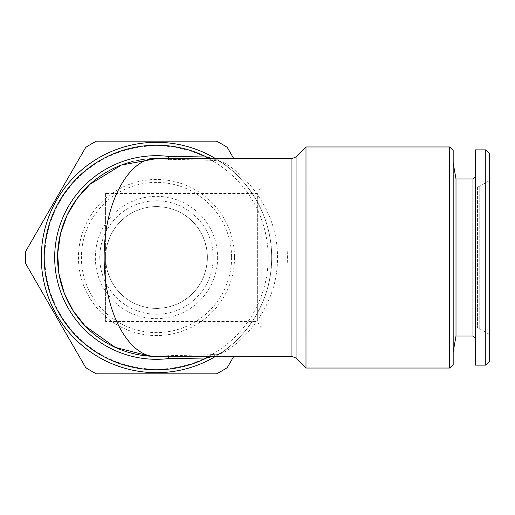 <?xml version="1.0" encoding="UTF-8"?>
<svg xmlns="http://www.w3.org/2000/svg" width="515" height="515" viewBox="0 0 515 515"><rect width="100%" height="100%" fill="white"/><g stroke="black" fill="none" stroke-linecap="round" stroke-linejoin="round"><path stroke-width="0.39" stroke-dasharray="2.58 1.93" d="M233.746 158.601L227.27 147.393A130.894 130.894 0 0 0 216.461 141.149L96.53 141.149A130.894 130.894 0 0 0 85.715 147.393L25.75 251.256A130.894 130.894 0 0 0 25.75 263.744L85.715 367.607A130.894 130.894 0 0 0 96.53 373.851L216.461 373.851A130.894 130.894 0 0 0 227.27 367.607L233.746 356.399M156.496 142.314A115.186 115.186 0 0 1 256.245 315.09A115.186 115.186 0 0 1 56.74 315.09A115.186 115.186 0 0 1 156.496 142.314A115.186 115.186 0 0 0 48.062 296.363A115.186 115.186 0 0 0 229.664 346.46A115.186 115.186 0 0 0 215.547 158.601A115.186 115.186 0 0 1 220.22 161.549C238.664 172.486 272.19 207.59 271.675 257.655C272.055 307.584 238.619 342.52 220.22 353.451A5.819 5.182 56.4 0 1 223.439 352.698C243.305 341.503 277.894 306.766 277.495 257.648C278.036 208.401 243.35 173.51 223.439 162.302A5.819 5.182 123.6 0 1 220.22 161.549L212.598 158.601M287.235 251.256A130.894 130.894 0 0 1 287.235 263.744A130.894 130.894 0 0 0 287.235 251.256M156.496 206.599A50.901 50.901 0 0 1 200.573 282.954A50.901 50.901 0 0 1 112.412 282.954A50.901 50.901 0 0 1 156.496 206.599C128.138 207.004 106.309 228.254 105.588 257.5C106.309 286.739 128.132 307.996 156.496 308.401C184.782 307.983 206.586 286.887 207.397 257.629C206.727 228.261 184.866 207.017 156.496 206.599M105.588 193.511L105.588 321.489L105.588 193.511L257.346 193.511L257.346 321.489L257.346 193.511L261.208 186.816L261.208 328.184L261.208 186.816L477.424 186.816L479.748 186.192L489.25 180.707L489.25 334.293L489.25 180.707M168.334 356.399L168.379 355.678A98.899 98.899 0 0 1 156.496 356.399L168.025 355.723L207.848 354.874C214.639 354.777 219.834 354.056 223.439 352.698M156.496 158.601A98.899 98.899 0 0 1 168.025 159.277L168.379 159.322L168.025 159.277A98.899 98.899 0 0 0 156.496 158.601L168.025 159.277L207.848 160.126C214.646 160.223 219.841 160.95 223.439 162.302M156.496 372.686A115.186 115.186 0 0 1 56.74 199.91A115.186 115.186 0 0 1 256.245 199.91A115.186 115.186 0 0 1 156.496 372.686M475.287 149.878L475.287 365.122M475.287 176.639L475.287 338.361L475.287 176.639M156.496 369.197A111.697 111.697 0 0 0 253.226 201.655A111.697 111.697 0 0 0 59.766 201.655A111.697 111.697 0 0 0 156.496 369.197M207.848 160.126A5.819 1.333 92.4 0 1 207.603 160.21L168.379 159.322L168.334 158.601M215.547 158.601A115.186 115.186 0 0 1 220.22 161.549L220.446 161.678C220.349 161.633 218.206 160.648 207.603 160.21L207.603 160.21A5.819 1.333 92.4 0 1 206.76 158.601M212.598 356.399L220.22 353.451A115.186 115.186 0 0 1 215.547 356.399A115.186 115.186 0 0 0 220.22 353.451L219.087 353.696C217.794 354.153 209.438 354.79 207.603 354.79L207.603 354.79A5.819 1.333 87.6 0 1 207.848 354.874M489.25 153.367L489.25 361.633M206.76 356.399A5.819 1.333 87.6 0 1 207.603 354.79L168.379 355.678A98.899 98.899 0 0 1 156.496 356.399M453.181 150.457L453.181 364.543M453.181 162.965L453.181 352.035L453.181 162.965M217.639 257.5A61.143 61.143 0 0 1 125.918 310.455A61.143 61.143 0 0 1 125.918 204.545A61.143 61.143 0 0 1 217.639 257.5M156.496 200.779A56.721 56.721 0 0 1 205.614 285.857A56.721 56.721 0 0 1 107.371 285.857A56.721 56.721 0 0 1 156.496 200.779M234.525 257.5A78.035 78.035 0 0 1 117.478 325.081A78.035 78.035 0 0 1 117.478 189.919A78.035 78.035 0 0 1 234.525 257.5M306 368.032L306 146.968M456 178.963L456 336.038M472.963 178.963L472.963 336.038M485.761 149.878L485.761 365.122M149.395 158.858A98.899 98.899 0 0 0 143.073 159.521A98.899 98.899 0 0 1 149.395 158.858M137.537 160.435A98.899 98.899 0 0 0 132.786 161.485A98.899 98.899 0 0 1 137.537 160.435M449.692 146.968L449.692 368.032M231.602 257.5A75.106 75.106 0 0 1 118.939 322.545A75.106 75.106 0 0 1 118.939 192.456A75.106 75.106 0 0 1 231.602 257.5M291.954 158.601L291.954 356.399M479.748 186.192L479.748 328.808L479.748 186.192M477.424 186.816L477.424 328.184L477.424 186.816M296.067 358.099L296.067 156.901M489.25 334.293L479.748 328.808L477.424 328.184L261.208 328.184L257.346 321.489L105.588 321.489"/><path stroke-width="0.77" d="M233.746 356.399L227.27 367.607A130.894 130.894 0 0 1 216.461 373.851L96.53 373.851A130.894 130.894 0 0 1 85.715 367.607L25.75 263.744A130.894 130.894 0 0 1 25.75 251.256L85.715 147.393A130.894 130.894 0 0 1 96.53 141.149L216.461 141.149A130.894 130.894 0 0 1 227.27 147.393L233.746 158.601M296.067 358.099L306 368.032L306 146.968L296.067 156.901L296.067 358.099L291.954 356.399L149.923 356.18L115.199 347.361L85.078 325.911L73.194 310.809L64.291 293.267L58.974 273.948L57.667 253.773L60.48 233.791L67.182 215.032L77.25 198.327L90.067 184.235L121.366 165.051L156.496 158.601C130.919 156.863 103.921 199.595 104.139 257.5C103.921 315.405 130.913 358.137 156.496 356.399A98.899 98.899 0 0 1 132.786 161.485A98.899 98.899 0 0 0 156.496 356.399L149.923 356.18M485.761 365.122L475.287 365.122L475.287 149.878L485.761 149.878L485.761 365.122L489.25 361.633L489.25 153.367L485.761 149.878M156.496 142.314A115.186 115.186 0 0 1 215.547 158.601A115.186 115.186 0 0 0 45.455 226.87A115.186 115.186 0 0 0 156.496 372.686A115.186 115.186 0 0 1 45.455 226.87A115.186 115.186 0 0 1 215.547 158.601M168.334 158.601L168.405 156.393L206.554 156.998A112.276 112.276 0 0 0 44.219 257.5A112.276 112.276 0 0 0 206.554 358.002L212.598 356.399M206.76 158.601A5.819 1.333 92.4 0 1 206.554 156.998L212.598 158.601M215.547 356.399A115.186 115.186 0 0 1 156.496 372.686A115.186 115.186 0 0 0 215.547 356.399M453.181 364.543L453.181 150.457L449.692 146.968L449.692 368.032L453.181 364.543M472.963 178.963L472.963 336.038L456 336.038L456 178.963L472.963 178.963L475.287 176.639M168.379 159.322A98.899 98.899 0 0 0 168.025 159.277A98.899 98.899 0 0 1 168.379 159.322M291.954 356.399L291.954 158.601L156.496 158.601A98.899 98.899 0 0 0 149.395 158.858A98.899 98.899 0 0 1 156.496 158.601L149.923 158.82M143.073 159.521A98.899 98.899 0 0 0 137.537 160.435A98.899 98.899 0 0 1 143.073 159.521M206.76 356.399A5.819 1.333 87.6 0 0 206.554 358.002L168.405 358.607L168.334 356.399M306 368.032L449.692 368.032M456 178.963L453.181 162.965M168.405 358.607A101.803 101.803 0 0 1 54.687 257.5A101.803 101.803 0 0 1 168.405 156.393M472.963 336.038L475.287 338.361M306 146.968L449.692 146.968M456 336.038L453.181 352.035M296.067 156.901L291.954 158.601"/></g></svg>
